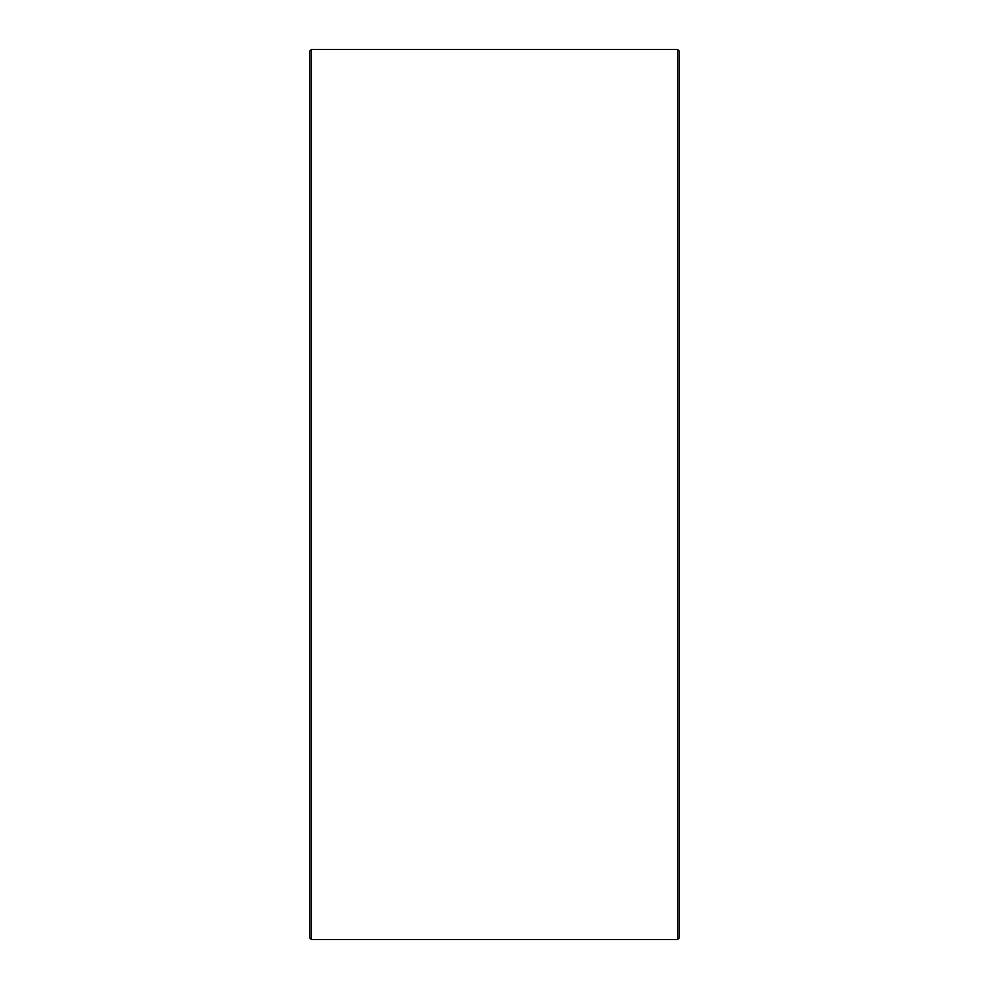 <?xml version="1.0" encoding="UTF-8"?>
<svg xmlns="http://www.w3.org/2000/svg" width="989" height="989" viewBox="0 0 989 989"><rect width="100%" height="100%" fill="white"/><g stroke="black" fill="none" stroke-linecap="round" stroke-linejoin="round"><path stroke-width="1.48" d="M679.233 51.131L679.233 937.869L677.564 939.55L677.564 49.45L679.233 51.131M311.436 939.55L309.767 937.869L309.767 51.131L311.436 49.45L311.436 939.55L677.564 939.55M311.436 49.45L677.564 49.45"/></g></svg>
